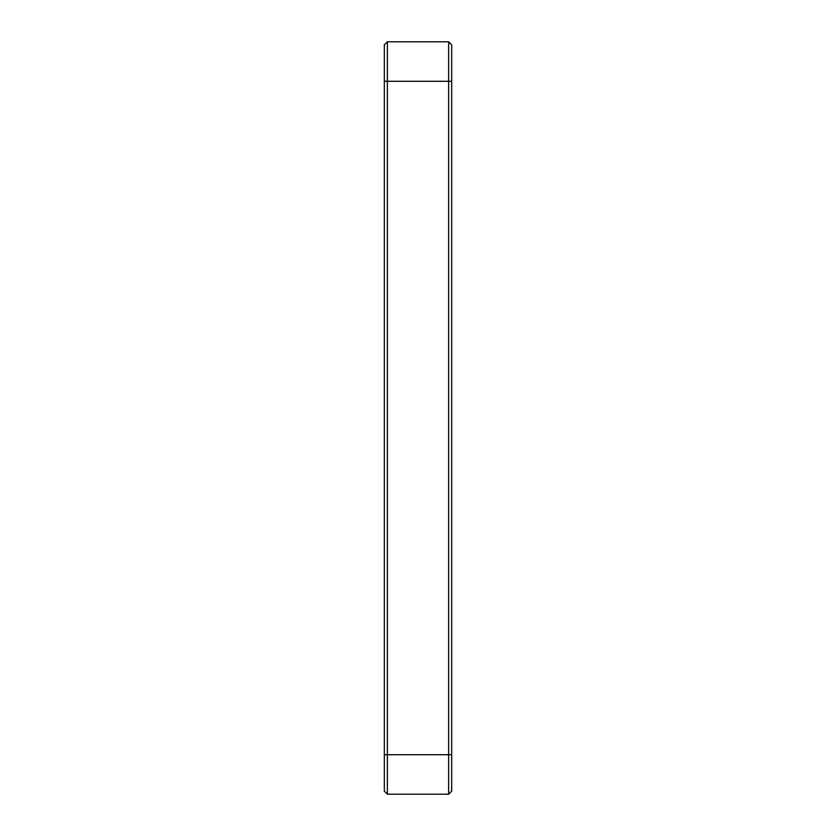 <?xml version="1.0" encoding="UTF-8"?>
<svg xmlns="http://www.w3.org/2000/svg" width="836" height="836" viewBox="0 0 836 836"><rect width="100%" height="100%" fill="white"/><g stroke="black" fill="none" stroke-linecap="round" stroke-linejoin="round"><path stroke-width="1.25" d="M387.371 41.8L384.33 44.841L384.33 791.159L387.371 794.2L387.371 41.8L448.629 41.8L448.629 794.2L451.67 791.159L451.67 44.841L448.629 41.8M387.371 794.2L448.629 794.2M384.33 754.709L451.67 754.709M384.33 81.291L451.67 81.291"/></g></svg>
